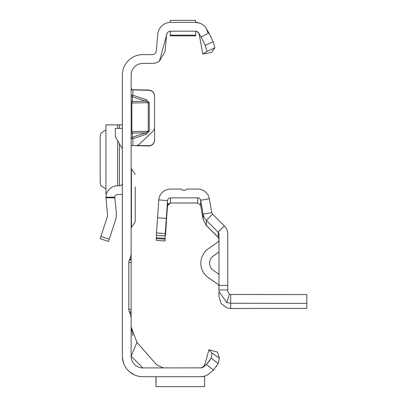 <?xml version="1.0" encoding="UTF-8"?>
<svg xmlns="http://www.w3.org/2000/svg" width="407" height="407" viewBox="0 0 407 407"><rect width="100%" height="100%" fill="white"/><g stroke="black" fill="none" stroke-linecap="round" stroke-linejoin="round"><path stroke-width="0.61" d="M131.135 87.917L131.837 89.835L148.855 90.334A5.856 5.856 0 0 1 154.558 96.184L154.558 127.203A5.856 5.856 0 0 1 152.732 131.446L139.499 144.007A5.856 5.856 0 0 1 135.312 145.609L131.486 145.441L131.135 146.174L131.486 145.441M182.972 20.355L184.168 20.35M200.977 376.694L142.847 376.694A20.498 20.498 0 0 1 122.354 356.196L122.354 75.107A20.498 20.498 0 0 1 142.847 54.609L152.233 54.609A4.101 4.101 0 0 0 156.319 50.87L157.779 34.163A12.882 12.882 0 0 1 170.614 22.4L170.263 22.4L170.263 20.36L195.681 20.35L195.681 22.4L195.335 22.4L199.74 23.179M195.681 31.197L195.681 35.867L170.263 35.867L170.263 31.197L170.614 31.181A4.101 4.101 0 0 0 168.859 31.578L168.203 31.965A4.101 4.101 0 0 0 167.129 33.12L159.422 61.203A12.882 12.882 0 0 1 152.233 63.395L142.847 63.395A11.711 11.711 0 0 0 131.135 75.107L131.135 252.935A14.642 14.642 0 0 1 129.762 259.122L129.345 260.027A5.856 5.856 0 0 0 128.795 262.5L131.135 262.5L131.135 244.348M129.762 259.122L131.135 259.122L131.135 252.935M131.135 262.5L131.135 311.823L129.345 311.823L129.762 312.729A14.642 14.642 0 0 1 131.135 318.915L131.135 311.823M131.135 318.915L131.135 356.196L136.956 342.368L156.741 364.921L163.344 367.913M131.573 89.667L148.855 90.1A5.856 5.856 0 0 1 154.558 95.955L154.558 96.184M131.837 89.835L132.295 89.871M136.945 145.421L148.55 145.726A5.856 5.856 0 0 0 154.558 139.876L154.558 95.955M131.135 134.6A1.755 1.608 180 0 1 132.387 133.058L132.387 137.22L132.891 138.716L132.891 145.548L148.55 145.955A5.856 5.856 0 0 0 154.558 140.105L154.558 139.876M201.506 367.862L142.847 367.913A11.711 11.711 0 0 1 131.135 356.196L142.847 367.913M209.335 373.55L213.512 370.044L206.471 364.484L211.274 358.145L211.925 353.017L219.383 358.14L218.162 363.512L213.512 370.044L209.178 373.682A12.882 12.882 0 0 1 200.9 376.694L204.629 376.144L204.629 386.65L156.023 386.65L156.023 376.694M203.597 366.9L204.858 364.87L202.64 367.521M203.169 367.226L202.269 367.674M202.294 367.669L203.749 366.753L200.9 367.913A4.101 4.101 0 0 0 203.536 366.951L206.471 364.484L209.931 360.302M166.651 34.224L165.069 51.633L159.422 61.203M180.047 20.35L181.583 20.35M128.795 262.5L128.795 309.351A5.856 5.856 0 0 0 129.345 311.823M202.254 367.658L201.434 367.877L202.859 367.343L203.999 366.214L205.23 363.487L208.908 349.761L217.394 352.035L219.383 358.14M122.4 357.575L123.555 363.125L122.4 357.58M125.366 366.9L125.712 367.44L125.366 366.9M129.696 371.917L134.849 375.071L129.696 371.917M170.614 22.4L195.436 22.4M170.614 31.181L195.335 31.181A4.101 4.101 0 0 1 198.881 33.232L201.033 36.956L208.918 33.043L206.491 28.841A12.882 12.882 0 0 0 195.335 22.4M206.491 28.841L208.018 33.043M195.335 31.181L195.899 31.222M196.871 31.481L197.685 31.929M198.301 32.453L198.835 33.155M198.901 33.267L199.369 34.57M208.918 33.043L213.126 41.565L214.942 47.843L211.452 52.498L202.798 54.019L199.13 33.908L197.705 31.965L195.701 31.202M136.956 342.368L131.135 326.918L132.83 335.658M208.908 349.761L211.925 353.017M218.162 363.512L211.274 358.145M216.112 366.732L216.407 366.305M216.733 365.827L217.104 365.262M131.135 312.729L129.762 312.729M131.135 260.027L129.345 260.027M214.942 47.843L206.954 51.45L202.798 54.019M206.954 51.45L205.276 45.452L201.033 36.956M205.276 45.452L213.126 41.565M155.906 382.845L155.906 376.694M146.194 99.623L145.691 101.175L132.387 96.769L132.387 101.419L131.883 102.976L131.883 131.578L148.25 131.278L145.691 132.814L146.194 134.31L149.257 131.268L149.257 102.666L146.194 99.623L132.891 95.223L132.387 96.769A1.755 1.567 180 0 1 131.135 95.269L132.891 95.223L132.891 89.682M131.135 131.614L131.883 131.578L132.387 133.058L145.691 132.814L132.387 137.22A1.755 1.608 -0 0 0 131.135 138.762L132.891 138.716L146.194 134.31M149.257 131.268L148.25 131.278L148.25 102.676L145.691 101.175L132.387 101.419A1.755 1.567 -0 0 1 131.135 99.919M100.183 238.706L108.537 241.417L100.183 238.706L107.57 215.969L105.952 197.192A11.711 11.711 0 0 1 117.659 185.785L119.424 185.785A2.93 2.93 0 0 0 122.354 182.86M122.354 194.2A11.711 11.711 0 0 1 119.424 194.571L117.659 194.571A2.93 2.93 0 0 0 114.749 197.192L116.433 213.843L115.924 218.686L108.537 241.417M114.743 197.802L105.947 197.802M122.354 148.779L115.323 136.61L115.323 128.398L122.354 128.398M105.952 124.883L122.354 124.883M105.947 124.949L105.947 193.92L106.486 193.986M105.947 129.889L100.905 133.196L100.183 136.075L100.183 182.794L100.905 185.673L105.947 188.98M131.135 168.803L131.43 168.803L131.43 227.365L135.236 221.881L135.236 209.656M135.236 186.788L135.236 221.881M135.236 209.381L135.236 206.451M135.236 189.718L135.236 194.566M218.976 239.372L218.121 237.301L208.099 227.294L218.121 237.332L218.976 239.402M218.727 237.978L206.359 225.57L218.121 237.235L206.359 225.473L206.359 220.37L218.121 232.132A2.93 2.93 180 0 1 218.976 234.203L218.976 285.439L227.762 285.439L227.762 289.937L218.976 289.937L218.976 285.439M165.074 235.928L156.313 235.368L165.074 235.979L166.3 218.391L157.54 217.776L158.781 199.959A11.711 11.711 180 0 1 170.467 189.067L181.003 189.067A1.755 1.755 180 0 1 182.662 190.237L185.587 190.237A1.755 1.755 180 0 1 187.245 189.067L197.782 189.067A11.711 11.711 180 0 1 209.315 198.743L211.757 212.596A2.93 2.93 -0 0 0 212.571 214.163L224.328 225.921A11.711 11.711 180 0 1 227.762 234.203L227.762 285.439M218.976 296.754L218.976 291.549L226.76 302.584L230.688 303.266L230.688 308.491L226.76 307.814L221.118 303.53L218.976 296.754L218.976 289.937M166.3 218.391L167.547 200.575A2.93 2.93 180 0 1 170.467 197.853L197.782 197.853A2.93 2.93 180 0 1 200.666 200.269L203.108 214.123A11.711 11.711 -0 0 0 206.359 220.37L212.571 214.163M197.782 197.853L197.782 203.007L200.666 205.423L200.666 200.269L209.315 198.743M167.191 205.683L167.547 205.708A2.93 2.93 180 0 1 168.295 203.953L170.782 202.961L170.141 202.976L167.547 205.667L167.547 200.575L158.781 199.959M166.275 222.054L167.547 205.708L170.467 202.981M206.359 225.57L203.108 219.276L200.666 205.423M218.976 252.014L213.329 255.993A8.786 8.786 -0 0 0 213.329 270.35L218.976 274.333M218.976 252.04L213.329 256.018A8.786 8.786 -0 0 0 209.605 263.187M218.976 286.625A2.93 2.93 -0 0 0 217.735 284.228L208.272 277.559A17.567 17.567 180 0 1 200.824 263.202L200.824 263.171A17.567 17.567 180 0 1 208.272 248.809L217.735 242.14A2.93 2.93 -0 0 0 218.976 239.748M218.976 286.594A2.93 2.93 -0 0 0 217.735 284.203L208.272 277.533A17.567 17.567 180 0 1 200.824 263.171M227.762 289.937L227.762 291.549L229.375 294.169L230.688 294.485L306.817 294.576L306.817 308.399L230.688 308.491M197.782 203.007L170.467 203.007M166.402 222.064L165.481 235.226M166.499 215.537L165.074 239.189L156.313 238.573L156.537 235.383M165.074 239.189L165.074 240.975L156.313 240.359L156.313 238.573M157.54 217.776L156.313 235.317M226.76 302.584L229.375 294.169M306.817 303.357L230.688 303.266L230.688 294.485M218.976 239.418L218.142 237.362M128.795 309.351L131.135 309.351M170.263 35.16L195.681 35.16L170.263 35.16M149.257 102.666L131.135 103.012M105.952 197.192L114.749 197.192M100.905 236.472L109.259 239.189M119.424 124.883L119.424 128.398M119.424 143.707L119.424 185.785M117.659 124.883L117.659 128.398M117.659 140.649L117.659 185.785M224.328 225.921L218.121 232.132L218.121 237.301M211.757 212.596L203.108 214.123L203.108 219.276M170.467 202.961L170.467 197.853M165.13 238.405L156.364 237.79M165.237 233.577L156.476 232.967M205.23 363.487L203.551 366.758M131.471 145.457L132.295 145.502L131.471 145.457M105.947 124.898L105.947 193.971M131.43 168.803L135.236 174.288M131.135 227.365L131.43 227.365M131.039 182.127L131.135 181.72"/></g></svg>
